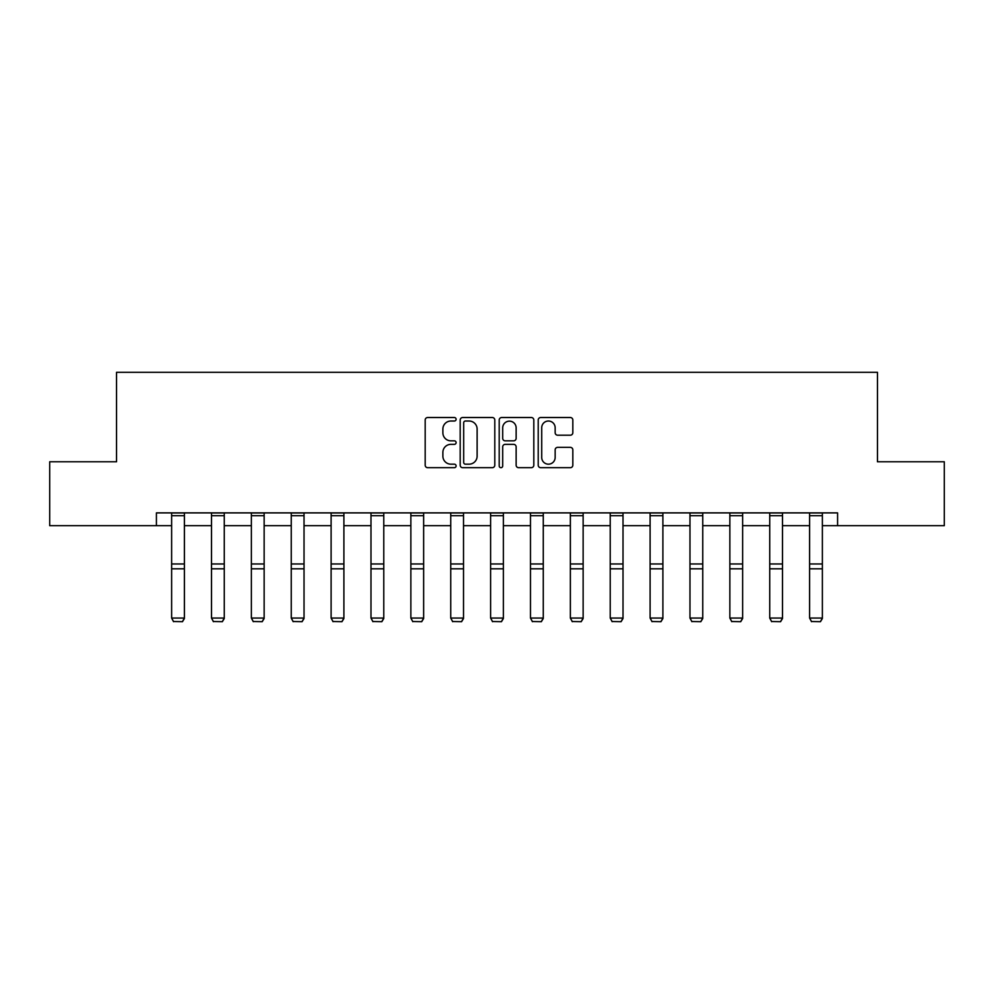 <?xml version="1.0" encoding="UTF-8"?>
<svg xmlns="http://www.w3.org/2000/svg" width="994" height="994" viewBox="0 0 994 994"><rect width="100%" height="100%" fill="white"/><g stroke="black" fill="none" stroke-linecap="round" stroke-linejoin="round"><path stroke-width="1.49" d="M456.109 419.269A1.752 1.752 0 0 0 454.345 417.517L427.693 417.517A2.51 2.51 0 0 0 425.183 420.015L425.183 465.18A2.51 2.51 0 0 0 427.693 467.689L454.345 467.689A1.752 1.752 0 0 0 456.109 465.938A1.752 1.752 0 0 0 454.345 464.173L450.903 464.173A8.027 8.027 0 0 1 442.877 456.147L442.877 452.382A8.027 8.027 0 0 1 450.903 444.355L454.345 444.355A1.752 1.752 0 0 0 456.109 442.603A1.752 1.752 0 0 0 454.345 440.839L450.903 440.839A8.027 8.027 0 0 1 442.877 432.812L442.877 429.048A8.027 8.027 0 0 1 450.903 421.021L454.345 421.021A1.752 1.752 0 0 0 456.109 419.269M570.32 435.198A2.51 2.51 0 0 0 572.83 432.688L572.83 420.015A2.51 2.51 0 0 0 570.32 417.517L540.711 417.517A2.51 2.51 0 0 0 538.214 420.015L538.214 465.18A2.51 2.51 0 0 0 540.711 467.689L570.32 467.689A2.51 2.51 0 0 0 572.83 465.18L572.83 449.872A2.51 2.51 0 0 0 570.32 447.362L557.646 447.362A2.51 2.51 0 0 0 555.149 449.872L555.149 457.464A6.71 6.71 0 0 1 548.427 464.173A6.71 6.71 0 0 1 541.718 457.464L541.718 427.731A6.71 6.71 0 0 1 548.427 421.021A6.71 6.71 0 0 1 555.149 427.731L555.149 432.688A2.51 2.51 0 0 0 557.646 435.198L570.32 435.198M156.418 525.677L49.7 525.677L49.7 461.775L116.534 461.775L116.534 372.315L877.466 372.315L877.466 461.775L944.3 461.775L944.3 525.677L837.582 525.677L837.582 512.892L156.418 512.892L156.418 525.677L171.627 525.677M494.801 420.015A2.51 2.51 0 0 0 492.291 417.517L462.695 417.517A2.51 2.51 0 0 0 460.185 420.015L460.185 465.18A2.51 2.51 0 0 0 462.695 467.689L492.291 467.689A2.51 2.51 0 0 0 494.801 465.18L494.801 420.015M501.709 417.517L531.305 417.517A2.51 2.51 0 0 1 533.815 420.015L533.815 465.18A2.51 2.51 0 0 1 531.305 467.689L518.644 467.689A2.51 2.51 0 0 1 516.135 465.18L516.135 446.865A2.51 2.51 0 0 0 513.625 444.355L505.213 444.355A2.51 2.51 0 0 0 502.703 446.865L502.703 465.938A1.752 1.752 0 0 1 500.951 467.689A1.752 1.752 0 0 1 499.199 465.938L499.199 420.015A2.51 2.51 0 0 1 501.709 417.517M184.399 525.677L211.498 525.677M224.271 525.677L251.37 525.677M264.143 525.677L291.242 525.677M304.027 525.677L331.114 525.677M343.899 525.677L370.986 525.677M383.771 525.677L410.857 525.677M423.643 525.677L450.742 525.677M463.515 525.677L490.614 525.677M503.386 525.677L530.485 525.677M543.258 525.677L570.357 525.677M583.143 525.677L610.229 525.677M623.014 525.677L650.101 525.677M662.886 525.677L689.973 525.677M702.758 525.677L729.857 525.677M742.63 525.677L769.729 525.677M782.502 525.677L809.601 525.677M822.373 525.677L837.582 525.677M465.453 421.021A1.752 1.752 0 0 0 463.689 422.785L463.689 462.421A1.752 1.752 0 0 0 465.453 464.173L469.093 464.173A8.027 8.027 0 0 0 477.12 456.147L477.12 429.048A8.027 8.027 0 0 0 469.093 421.021L465.453 421.021M516.135 427.855A6.71 6.71 0 0 0 509.425 421.145A6.71 6.71 0 0 0 502.703 427.855L502.703 438.342A2.51 2.51 0 0 0 505.213 440.839L513.625 440.839A2.51 2.51 0 0 0 516.135 438.342L516.135 427.855M184.399 512.892L184.399 618.516L182.486 621.685L173.54 621.511L182.486 621.685M173.54 621.685L171.627 618.057L184.399 618.057L182.486 621.511M171.627 512.892L171.627 618.057L173.54 621.511M224.271 512.892L224.271 618.516L222.358 621.685L213.412 621.511L222.358 621.685M213.412 621.685L211.498 618.057L224.271 618.057L222.358 621.511M211.498 512.892L211.498 618.057L213.412 621.511M264.143 512.892L264.143 618.516L262.23 621.685L253.284 621.511L262.23 621.685M253.284 621.685L251.37 618.057L264.143 618.057L262.23 621.511M251.37 512.892L251.37 618.057L253.284 621.511M304.027 512.892L304.027 618.516L302.101 621.685L293.155 621.511L302.101 621.685M293.155 621.685L291.242 618.057L304.027 618.057L302.101 621.511M291.242 512.892L291.242 618.057L293.155 621.511M343.899 512.892L343.899 618.516L341.973 621.685L333.027 621.511L341.973 621.685M333.027 621.685L331.114 618.057L343.899 618.057L341.973 621.511M331.114 512.892L331.114 618.057L333.027 621.511M383.771 512.892L383.771 618.516L381.858 621.685L372.912 621.511L381.858 621.685M372.912 621.685L370.986 618.057L383.771 618.057L381.858 621.511M370.986 512.892L370.986 618.057L372.912 621.511M423.643 512.892L423.643 618.516L421.729 621.685L412.783 621.511L421.729 621.685M412.783 621.685L410.857 618.057L423.643 618.057L421.729 621.511M410.857 512.892L410.857 618.057L412.783 621.511M463.515 512.892L463.515 618.516L461.601 621.685L452.655 621.511L461.601 621.685M452.655 621.685L450.742 618.057L463.515 618.057L461.601 621.511M450.742 512.892L450.742 618.057L452.655 621.511M503.386 512.892L503.386 618.516L501.473 621.685L492.527 621.511L501.473 621.685M492.527 621.685L490.614 618.057L503.386 618.057L501.473 621.511M490.614 512.892L490.614 618.057L492.527 621.511M543.258 512.892L543.258 618.516L541.345 621.685L532.399 621.511L541.345 621.685M532.399 621.685L530.485 618.057L543.258 618.057L541.345 621.511M530.485 512.892L530.485 618.057L532.399 621.511M583.143 512.892L583.143 618.516L581.217 621.685L572.271 621.511L581.217 621.685M572.271 621.685L570.357 618.057L583.143 618.057L581.217 621.511M570.357 512.892L570.357 618.057L572.271 621.511M623.014 512.892L623.014 618.516L621.088 621.685L612.142 621.511L621.088 621.685M612.142 621.685L610.229 618.057L623.014 618.057L621.088 621.511M610.229 512.892L610.229 618.057L612.142 621.511M662.886 512.892L662.886 618.516L660.973 621.685L652.027 621.511L660.973 621.685M652.027 621.685L650.101 618.057L662.886 618.057L660.973 621.511M650.101 512.892L650.101 618.057L652.027 621.511M702.758 512.892L702.758 618.516L700.845 621.685L691.899 621.511L700.845 621.685M691.899 621.685L689.973 618.057L702.758 618.057L700.845 621.511M689.973 512.892L689.973 618.057L691.899 621.511M742.63 512.892L742.63 618.516L740.716 621.685L731.77 621.511L740.716 621.685M731.77 621.685L729.857 618.057L742.63 618.057L740.716 621.511M729.857 512.892L729.857 618.057L731.77 621.511M782.502 512.892L782.502 618.516L780.588 621.685L771.642 621.511L780.588 621.685M771.642 621.685L769.729 618.057L782.502 618.057L780.588 621.511M769.729 512.892L769.729 618.057L771.642 621.511M822.373 512.892L822.373 618.516L820.46 621.685L811.514 621.511L820.46 621.685M811.514 621.685L809.601 618.057L822.373 618.057L820.46 621.511M809.601 512.892L809.601 618.057L811.514 621.511M184.399 512.941L171.627 512.941M184.399 563.971L171.627 563.971M184.399 568.817L171.627 568.817M184.399 515.687L171.627 515.687M224.271 512.941L211.498 512.941M224.271 563.971L211.498 563.971M224.271 568.817L211.498 568.817M224.271 515.687L211.498 515.687M264.143 512.941L251.37 512.941M264.143 563.971L251.37 563.971M264.143 568.817L251.37 568.817M264.143 515.687L251.37 515.687M304.027 512.941L291.242 512.941M304.027 563.971L291.242 563.971M304.027 568.817L291.242 568.817M304.027 515.687L291.242 515.687M343.899 512.941L331.114 512.941M343.899 563.971L331.114 563.971M343.899 568.817L331.114 568.817M343.899 515.687L331.114 515.687M383.771 512.941L370.986 512.941M383.771 563.971L370.986 563.971M383.771 568.817L370.986 568.817M383.771 515.687L370.986 515.687M423.643 512.941L410.857 512.941M423.643 563.971L410.857 563.971M423.643 568.817L410.857 568.817M423.643 515.687L410.857 515.687M463.515 512.941L450.742 512.941M463.515 563.971L450.742 563.971M463.515 568.817L450.742 568.817M463.515 515.687L450.742 515.687M503.386 512.941L490.614 512.941M503.386 563.971L490.614 563.971M503.386 568.817L490.614 568.817M503.386 515.687L490.614 515.687M543.258 512.941L530.485 512.941M543.258 563.971L530.485 563.971M543.258 568.817L530.485 568.817M543.258 515.687L530.485 515.687M583.143 512.941L570.357 512.941M583.143 563.971L570.357 563.971M583.143 568.817L570.357 568.817M583.143 515.687L570.357 515.687M623.014 512.941L610.229 512.941M623.014 563.971L610.229 563.971M623.014 568.817L610.229 568.817M623.014 515.687L610.229 515.687M662.886 512.941L650.101 512.941M662.886 563.971L650.101 563.971M662.886 568.817L650.101 568.817M662.886 515.687L650.101 515.687M702.758 512.941L689.973 512.941M702.758 563.971L689.973 563.971M702.758 568.817L689.973 568.817M702.758 515.687L689.973 515.687M742.63 512.941L729.857 512.941M742.63 563.971L729.857 563.971M742.63 568.817L729.857 568.817M742.63 515.687L729.857 515.687M782.502 512.941L769.729 512.941M782.502 563.971L769.729 563.971M782.502 568.817L769.729 568.817M782.502 515.687L769.729 515.687M822.373 512.941L809.601 512.941M822.373 563.971L809.601 563.971M822.373 568.817L809.601 568.817M822.373 515.687L809.601 515.687"/></g></svg>
